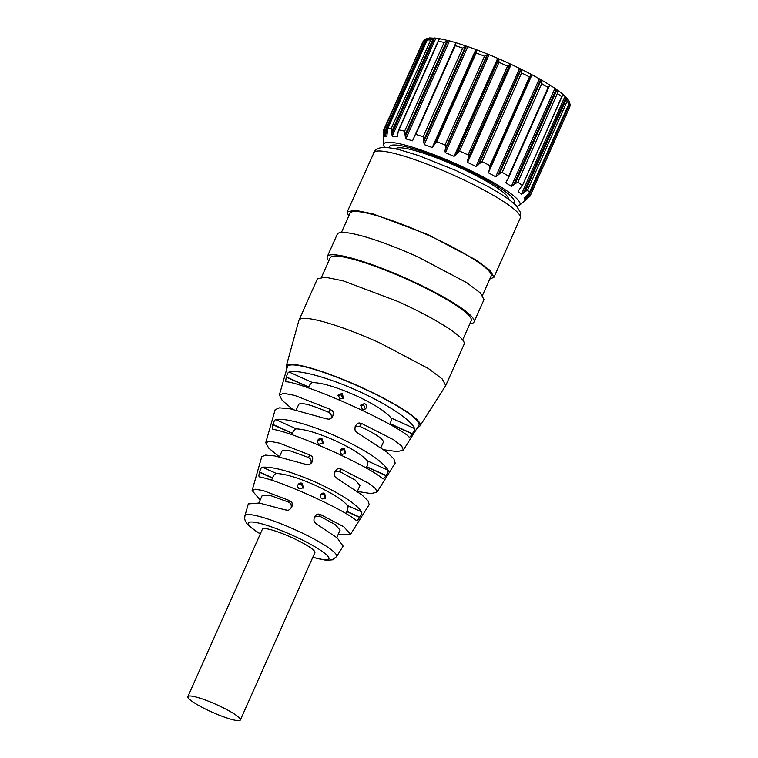<?xml version="1.0" encoding="UTF-8"?>
<svg xmlns="http://www.w3.org/2000/svg" width="758" height="758" viewBox="0 0 758 758"><rect width="100%" height="100%" fill="white"/><g stroke="black" fill="none" stroke-linecap="round" stroke-linejoin="round"><path stroke-width="1.14" d="M384.704 147.459A74.559 11.275 24 0 1 383.586 144.806L383.444 138.572A77.24 11.683 24 0 1 383.444 138.534L383.33 130.85A80.329 12.147 24 0 1 383.444 130.49L422.945 41.775A80.329 12.147 24 0 1 423.637 40.941L426.015 38.838L428.355 38.658M422.945 41.775L426.015 38.838L384.41 132.271L384.145 129.656L423.637 40.941M384.41 132.271L384.723 136.658A77.24 11.683 24 0 1 386.883 136.08L387.622 128.841L427.436 39.407L429.947 37.9M391.166 128.746L391.744 131.579L433.349 38.146L430.667 40.032A80.329 12.147 24 0 0 427.256 39.975L387.755 128.689A80.329 12.147 24 0 1 391.166 128.746L430.667 40.032M433.349 38.146L429.596 37.909M391.744 131.579L391.801 133.958L434.533 37.976L435.897 38.165A77.24 11.683 24 0 1 440.493 38.848M440.398 38.848L438.692 39.966L438.446 41.188A80.329 12.147 24 0 1 444.122 42.486L446.945 40.761L449.503 40.904L448.025 40.591L405.293 136.573L405.862 138.913A77.24 11.683 24 0 1 412.532 140.808L455.482 43.775L455.293 45.66A80.329 12.147 24 0 1 462.683 48.076L465.488 46.437L467.828 46.608A77.24 11.683 24 0 1 475.872 49.516L476.536 49.905L475.872 49.516L432.24 147.516L436.665 141.67A80.329 12.147 24 0 1 445.041 144.958L484.533 56.244L487.792 54.33L489.09 54.709A77.24 11.683 24 0 1 497.722 58.357L498.698 58.925L499.01 62.346A80.329 12.147 24 0 1 507.547 66.192L510.172 64.098L511.195 64.421A77.24 11.683 24 0 1 519.581 68.438L520.755 69.168L521.589 72.92A80.329 12.147 24 0 1 529.463 76.946L531.225 75.307L489.687 168.541L489.962 165.661L529.463 76.946M405.862 138.913L449.503 40.904A77.24 11.683 24 0 1 456.174 42.799L455.852 43.291M456.468 42.893L467.828 46.608L424.196 144.607A77.24 11.683 24 0 1 432.24 147.516M434.628 143.755L476.536 49.905M476.232 50.322L476.166 52.956A80.329 12.147 24 0 1 484.533 56.244M489.687 168.541L488.37 172.796L532.002 74.786L531.282 75.108M532.002 74.786A77.24 11.683 24 0 1 532.069 74.824A77.24 11.683 24 0 1 539.308 78.794L541.032 80.452L541.695 83.655A80.329 12.147 24 0 1 544.993 85.578A80.329 12.147 24 0 1 548.129 87.464L549.304 86.118M549.18 84.631L539.308 78.794L495.675 176.794L499.427 173.885L541.032 80.452M549.455 84.801L549.455 84.801A77.24 11.683 24 0 1 554.97 88.392L555.131 88.506M556.779 90.211L556.164 89.283L513.431 185.265L515.184 183.644L556.779 90.211L557.367 93.48A80.329 12.147 24 0 1 561.725 96.702L562.474 94.418L561.849 93.48M562.057 93.641A77.24 11.683 24 0 1 565.032 96.304L565.345 96.569M566.719 98.189L566.046 97.185L523.314 193.167L525.123 191.632L566.719 98.189L567.06 101.439A80.329 12.147 24 0 1 568.926 103.761L569.154 101.221L568.557 100.302M524.375 197.847L529.406 192.617L569.154 103.334L529.425 192.475A80.329 12.147 24 0 0 527.559 190.154L525.123 191.632M524.451 197.724L524.346 197.971A77.24 11.683 24 0 1 524.877 199.761L530.325 195.479L569.827 106.764L570.13 104.585L569.23 102.567M383.444 130.49A80.329 12.147 24 0 1 384.145 129.656M391.801 133.958L392.265 136.165A77.24 11.683 24 0 1 396.908 136.857L397.287 136.478M397.599 135.312L398.414 130.433L438.692 39.966M438.446 41.188L398.945 129.912A80.329 12.147 24 0 1 404.62 131.21L444.122 42.486M405.293 136.573L404.62 131.21M424.196 144.607L423.182 136.791A80.329 12.147 24 0 0 415.791 134.384L414.664 135.445M489.962 165.661A80.329 12.147 24 0 0 482.088 161.643L475.948 166.438A77.24 11.683 24 0 0 467.563 162.42L468.558 155.75L468.046 154.907A80.329 12.147 24 0 0 459.509 151.06L454.089 156.356A77.24 11.683 24 0 0 445.458 152.709L444.927 151.458L445.723 146.597L445.041 144.958M488.37 172.796A77.24 11.683 24 0 1 495.675 176.794M513.431 185.265L511.328 186.392A77.24 11.683 24 0 0 505.823 182.801L508.59 177.571L508.627 176.178A80.329 12.147 24 0 0 505.501 174.293A80.329 12.147 24 0 0 502.194 172.369L499.427 173.885M518.273 190.978L522.224 185.416A80.329 12.147 24 0 0 517.866 182.195L515.184 183.644M562.379 95.764L522.196 186.042L561.725 96.702M518.794 190.182L518.216 191.48A77.24 11.683 24 0 1 521.4 194.304L523.314 193.167M530.325 195.479A80.329 12.147 24 0 1 530.212 195.839A80.329 12.147 24 0 1 529.671 196.54L519.476 205.304A74.559 11.275 24 0 1 516.757 206.252M383.586 144.806A74.559 11.275 24 0 1 423.656 150.889A74.559 11.275 24 0 1 497.04 184.649A74.559 11.275 24 0 1 519.476 205.304M389.423 147.838A68.277 10.328 24 0 1 389.489 146.55A68.277 10.328 24 0 1 428.081 153.59A68.277 10.328 24 0 1 493.231 183.787A68.277 10.328 24 0 1 514.237 202.092A68.277 10.328 24 0 1 513.327 203.002A68.277 10.328 24 0 0 514.237 202.092A68.277 10.328 24 0 0 493.231 183.787A68.277 10.328 24 0 0 428.081 153.59A68.277 10.328 24 0 0 389.489 146.55A68.277 10.328 24 0 0 389.423 147.838M508.4 199.146A61.786 9.342 -156 0 0 457.301 166.514A61.786 9.342 -156 0 0 395.572 148.919M348.642 216.257L347.173 211.956L354.896 210.212L372.974 213.898L427.626 234.478L476.64 260.326L490.417 270.729L493.941 277.295L489.753 279.086M482.533 295.317L491.118 276.045A77.24 11.683 -156 0 0 427.351 234.876A77.24 11.683 -156 0 0 349.997 213.216L341.422 232.479M286.818 368.786A73.27 11.086 24 0 1 286.221 366.275L298.889 320.463A80.329 12.147 24 0 1 298.984 320.208A80.329 12.147 24 0 1 379.436 342.73L428.441 368.577L442.217 378.972L445.742 385.547L420.046 425.863A73.27 11.086 24 0 1 417.772 427.086M298.984 320.208L317.365 278.916L325.078 277.172L343.166 280.858L397.817 301.438A80.329 12.147 24 0 1 464.123 344.255L445.742 385.547M462.664 339.954L471.239 320.681A77.24 11.683 -156 0 0 407.482 279.512A77.24 11.683 -156 0 0 330.128 257.853L321.544 277.125M469.884 323.732A80.329 12.147 -156 0 0 474.063 321.932A80.329 12.147 -156 0 0 407.757 279.115A80.329 12.147 -156 0 0 327.304 256.592A80.329 12.147 -156 0 0 328.764 260.904M474.063 321.932L484.002 299.618L480.477 293.043L466.701 282.649L417.686 256.801A80.329 12.147 -156 0 0 337.234 234.279L327.304 256.592M286.221 366.275A73.27 11.086 24 0 1 359.68 386.58A73.27 11.086 24 0 1 420.046 425.863M292.607 409.273L282.251 400.48L279.361 394.946L287.396 366.777A71.982 10.887 24 0 1 359.567 386.741A71.982 10.887 24 0 1 418.88 425.323L403.332 450.138L397.325 451.635L383.87 449.759M272.956 429.322C272.634 428.573 271.667 430.032 272.852 424.707L272.927 424.461C274.879 418.786 274.936 420.434 275.685 419.572C284.885 417.649 311.396 425.02 337.092 436.693C365.384 449.873 382.411 461.054 388.172 470.244C387.963 471.343 389.1 470.273 386.135 475.465L386.002 475.673C382.866 480.193 383.463 478.469 382.752 478.791C375.428 472.386 358.136 462.949 330.886 450.479C303.399 438.285 284.089 431.236 272.956 429.322L272.804 429.284M286.287 381.738C285.539 382.496 285.539 380.971 286.297 377.171L286.363 376.925C288.258 371.316 288.315 372.832 289.025 371.989C298.671 369.421 328.631 377.607 357.729 390.844C386.94 403.881 411.698 420.339 414.579 428.554C414.351 429.606 415.403 428.611 412.447 433.718L412.314 433.936C410.059 437.072 409.007 438.124 409.168 437.101C404.488 431.7 379.341 417.923 351.219 405.303C323.154 392.606 295.004 382.373 286.287 381.738L286.145 381.7M259.691 476.943C259.312 476.147 258.288 477.625 259.444 472.253L259.511 472.007C261.538 466.265 261.595 468.046 262.401 467.184C273.629 466.596 291.641 471.713 316.456 482.543C340.92 493.913 356.004 503.71 361.699 511.915C361.509 513.071 362.798 511.858 359.794 517.183L359.662 517.401C356.468 521.94 357.046 520.14 356.269 520.452C349.258 514.644 334.013 506.391 310.543 495.666C286.894 485.158 269.943 478.914 259.691 476.943L259.52 476.886M279.361 394.946L283.795 393.326L294.729 395.42L330.583 409.5C331.634 410.845 334.041 409.993 332.895 415.839L332.79 416.066C329.275 420.775 328.176 418.662 326.376 418.833L290.342 408.846L279.512 407.832L275.163 409.661L265.736 442.738L269.554 441.279L278.953 443.004L310.069 455.046C311.102 456.439 313.518 455.378 312.4 461.366L311.832 462.418M331.72 417.601L332.326 416.881M311.225 463.138L312.296 461.603C308.733 466.341 307.672 464.19 305.872 464.379L274.775 455.928L265.48 455.122L261.737 456.752L252.111 490.53L255.332 489.242L263.234 490.606L289.556 500.602C290.579 502.023 293.005 500.801 291.896 506.903L291.328 507.955M279.314 456.809L268.739 448.139L265.736 442.738M260.165 500.043L252.111 490.53M258.866 502.961L262.202 495.467L270.218 495.457L288.523 502.09C291.025 503.378 291.839 505.434 290.958 508.248L291.792 507.14C288.182 511.915 287.178 509.717 285.349 509.935L259.208 503.018L248.283 503.928M343.128 546.158L337.225 537.915L316.418 523.93C315.394 522.47 313.101 523.039 314.314 517.288L314.418 517.051C318.199 512.2 318.919 514.777 320.625 514.597L343.734 526.715L350.537 534.343L369.184 504.601L368.094 500.905L361.926 494.908L336.931 478.374C335.889 476.934 333.605 477.464 334.818 471.751L335.282 470.851M334.922 471.514C338.618 466.71 339.442 469.193 341.138 469.041L368.71 483.263L375.617 488.692L376.934 492.245L370.937 493.572L357.435 491.459M314.418 517.051L314.883 516.245M350.537 534.343L338.106 534.636M376.934 492.245L395.193 463.11L393.876 458.846L386.618 451.901L357.444 432.827C356.393 431.406 354.1 431.889 355.312 426.214L355.796 425.295M355.417 425.987C359.036 421.23 359.955 423.618 361.642 423.495L393.629 439.782L401.74 446.045L403.332 450.138M291.783 434.609L292.342 433.206C293.602 430.497 294.928 429.056 296.312 428.867C305.332 429.303 318.142 433.169 334.723 440.464C351.125 448.035 362.068 454.866 367.545 460.959C368.18 462.058 367.905 463.972 366.72 466.71L366.142 467.913M308.326 387.85L308.696 386.987C309.946 384.287 311.225 382.818 312.523 382.582C322.188 382.79 336.344 386.997 355 395.183C373.438 403.711 385.471 411.3 391.071 417.961C391.621 419.041 391.299 420.936 390.105 423.656L412.447 433.718M271.658 480.146L272.473 477.843C273.733 475.133 275.05 473.693 276.433 473.504C285.463 473.94 298.264 477.815 314.845 485.101C331.255 492.672 342.19 499.503 347.666 505.595C348.301 506.695 348.026 508.609 346.842 511.347L345.79 513.374M296.189 410.031L298.747 404.327C301.4 402.204 311.358 404.857 328.621 412.305C331.123 413.631 331.928 415.687 331.047 418.482M279.408 456.828L282.08 450.83L290.087 450.821L308.402 457.444C310.903 458.742 311.709 460.798 310.837 463.612M389.801 424.338L390.105 423.656M334.714 471.988L339.461 471.438L355.17 480.004L359.974 485.508L357.359 491.392M314.456 516.975L319.592 516.084L335.292 524.64L340.105 530.155L336.808 537.564M355.123 426.726L359.69 426.299C376.262 434.097 384.107 439.46 383.216 442.388M344.483 448.764C342.787 448.082 341.46 448.556 340.503 450.186C339.925 451.995 340.427 453.379 342 454.345L345.686 453.455L344.483 448.764M340.778 449.693L340.503 450.186M321.961 438.617C320.17 438.067 318.786 438.626 317.81 440.275C317.251 442.075 317.801 443.383 319.478 444.197L323.325 443.07L321.961 438.617M318.095 439.773L317.81 440.275L321.335 439.526L322.974 443.487M362.22 409.216C363.916 409.907 365.242 409.443 366.19 407.823C366.768 406.004 366.275 404.611 364.702 403.644L360.988 404.573L362.22 409.216M365.906 408.316L366.19 407.823M339.688 399.068L343.535 397.959L342.18 393.497L338.314 394.634L339.688 399.068M240.362 719.986L314.892 552.601A28.728 4.349 -156 0 0 291.176 537.28A28.728 4.349 -156 0 0 262.391 529.226L187.87 696.621A28.728 4.349 24 0 1 187.927 696.507A28.728 4.349 24 0 1 216.646 704.675A28.728 4.349 24 0 1 240.362 719.986A28.728 4.349 24 0 1 240.305 720.1A28.728 4.349 24 0 1 211.586 711.933A28.728 4.349 24 0 1 187.87 696.621M324.614 493.401C322.917 492.719 321.582 493.193 320.625 494.822C320.056 496.632 320.558 498.015 322.131 498.982L325.817 498.091L324.614 493.401M320.909 494.33L320.625 494.822M302.091 483.253C300.291 482.713 298.908 483.263 297.932 484.912C297.373 486.712 297.932 488.019 299.599 488.834L303.446 487.707L302.091 483.253M298.216 484.409L297.932 484.912M345.316 453.89L343.857 449.674L340.513 450.167M365.309 408.95L363.726 405.028L360.609 405.331M342.967 398.566L341.204 394.88L337.926 395.42M325.447 498.527L323.979 494.311L320.634 494.803M303.105 488.124L301.457 484.163L297.941 484.902M569.827 106.764A80.329 12.147 24 0 1 569.703 107.115L570.101 105.826M384.495 134.611L427.228 38.63M384.723 136.658L387.319 130.831M392.265 136.165L435.897 38.165M405.35 134.194L446.945 40.761M412.532 140.808L414.133 137.226M415.791 134.384L455.293 45.66M423.182 136.791L462.683 48.076M423.893 139.87L465.488 46.437M423.646 142.21L466.378 46.229M434.931 143.082L476.109 50.587M436.665 141.67L476.166 52.956M445.562 148.047L487.157 54.614M445.06 150.302L487.792 54.33M445.458 152.709L489.09 54.709M454.089 156.356L497.722 58.357M455.965 154.907L498.698 58.925M457.083 152.908L498.679 59.475M459.509 151.06L499.01 62.346M468.046 154.907L507.547 66.192M468.226 157.929L509.831 64.496M467.44 160.071L510.172 64.098M467.563 162.42L511.195 64.421M475.948 166.438L519.581 68.438M478.023 165.149L520.755 69.168M479.416 163.292L521.011 69.859M482.088 161.643L521.589 72.92M490.123 167.565L531.102 75.525M497.826 175.61L540.558 79.628M502.194 172.369L541.695 83.655M508.627 176.178L548.129 87.464M505.823 182.801L507.187 179.741M511.328 186.392L554.97 88.392M517.866 182.195L557.367 93.48M521.4 194.304L565.032 96.304M527.559 190.154L567.06 101.439M524.877 199.761L526.867 195.308M526.497 198.549L528.771 193.442M528.279 197.042L569.874 103.609M373.505 152.813A80.329 12.147 24 0 1 453.957 175.335A80.329 12.147 24 0 1 520.272 218.152L520.699 212.78L516.321 205.788C511.489 201.022 505.216 196.208 488.161 186.544L455.956 170.484L418.34 155.466L400.631 150.103C394.501 148.521 389.385 147.649 385.291 147.469C378.687 147.242 375.343 149.743 374.822 150.776L347.173 211.956M248.311 503.852L244.891 515.847A50.18 7.589 24 0 1 295.194 529.766A50.18 7.589 24 0 1 336.543 556.656L343.175 546.092M272.852 424.707L292.237 433.434M272.927 424.461L292.342 433.206M275.685 419.572L296.312 428.867M367.545 460.959L388.172 470.244M286.297 377.171L308.601 387.215M286.363 376.925L308.696 386.987M289.025 371.989L312.523 382.582M391.071 417.961L414.579 428.554M260.345 533.84A44.059 6.661 24 0 1 252.092 522.006A44.059 6.661 24 0 1 292.522 535.347A44.059 6.661 24 0 1 327.484 555.766A44.059 6.661 24 0 1 312.836 557.215M259.444 472.253L272.368 478.071M259.511 472.007L272.473 477.843M262.401 467.184L276.433 473.504M347.666 505.595L361.699 511.915M330.583 409.5L328.621 412.305M331.549 417.762L332.895 415.839M311.055 463.299L312.4 461.366M310.069 455.046L308.402 457.444M289.556 500.602L288.523 502.09M290.958 508.248L291.896 506.903M390.01 423.893L412.314 433.936M366.72 466.71L386.135 475.465M366.616 466.947L386.002 475.673M346.842 511.347L359.794 517.183M346.738 511.584L359.662 517.401M341.138 469.041L339.461 471.438M320.625 514.597L319.592 516.084M361.642 423.495L359.69 426.299M440.701 38.866L448.916 40.752M532.069 74.824C510.939 63.681 489.45 54.254 467.629 46.541M555.529 88.771L561.82 93.405M565.98 97.119L568.983 100.871M508.59 177.571L549.285 86.166M530.212 195.839L569.703 107.115M493.941 277.295L520.272 218.152M244.891 515.847L244.673 518.832L245.403 521.315L247.639 524.555L253.883 529.795L260.288 533.954M312.789 557.32L326.148 560.323L332.411 559.849L336.543 556.656M380.914 447.59L383.321 442.208"/></g></svg>
